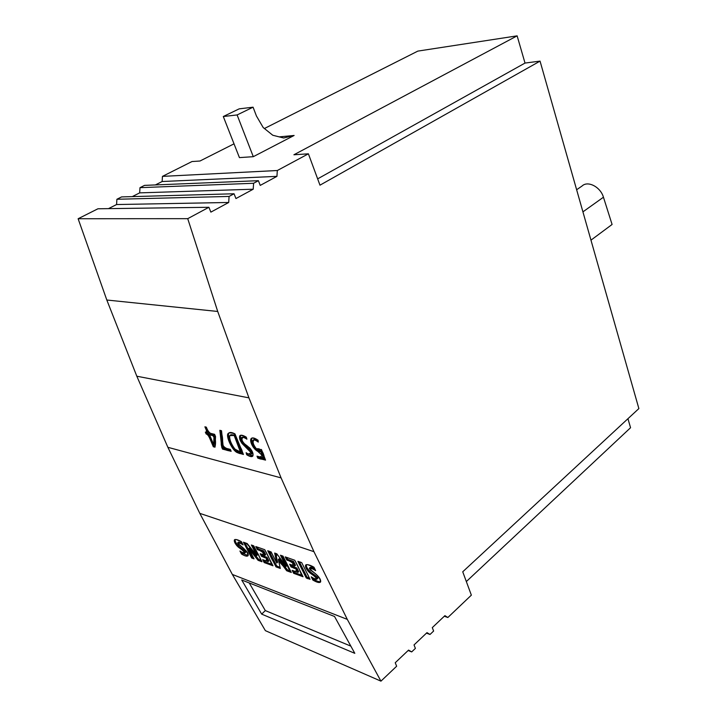 <?xml version="1.0" encoding="UTF-8"?>
<svg xmlns="http://www.w3.org/2000/svg" width="717" height="717" viewBox="0 0 717 717"><rect width="100%" height="100%" fill="white"/><g stroke="black" fill="none" stroke-linecap="round" stroke-linejoin="round"><path stroke-width="1.08" d="M246.263 437.119L246.917 439.18C244.013 437.316 242.203 436.814 241.486 437.684C241.055 439.109 241.674 440.838 243.332 442.873L249.91 448.125C252.509 451.19 253.504 453.798 252.886 455.922C252.061 457.177 250 456.783 246.693 454.739L246.137 452.696C248.629 454.542 250.287 455.026 251.093 454.157C251.559 451.719 249.319 448.932 244.354 445.786C240.553 442.192 239.003 438.912 239.702 435.936C240.58 434.672 242.758 435.067 246.263 437.119C242.66 436.528 239.397 438.858 245.035 444.334C248.727 446.673 251.362 449.702 252.949 453.431C253.092 456.433 251.022 456.881 246.747 454.775L251.165 452.759L241.97 443.375C239.532 439.171 239.182 436.456 240.921 435.228L246.263 437.119M219.841 430.317L221.535 430.72L223.292 447.605L230.354 449.398L231.152 451.316L222.53 449.111L221.732 447.211L219.841 430.317C221.768 432.799 222.7 436.438 222.629 441.251C221.956 448.564 227.217 447.632 231.107 451.199C227.343 450.419 220.684 449.909 221.266 443.034L219.841 430.317M208.898 207.285L97.933 208.781L78.126 218.739L106.815 300.02L136.813 376.21L167.877 447.309L281.082 477.889L248.924 397.854L217.717 311.465L187.729 218.667L208.898 207.285L210.87 212.124L228.705 202.472L229.082 196.44L234.047 193.769L235.956 198.546L253.218 189.207L253.585 183.274L258.398 180.684L260.235 185.407L276.941 176.355L277.318 170.521L308.4 153.814L293.907 154.773L517.136 35.85L525.014 63.069L317.649 178.865M136.813 376.21L248.924 397.854M206.317 427.135L208.755 432.916L214.616 434.332L215.539 436.536L214.992 447.184L213.308 446.754L208.136 434.484L206.155 434L205.358 432.1L207.338 432.575L204.901 426.803L206.317 427.135C208.109 432.046 210.583 434.377 213.738 434.117C215.584 438.32 216.014 442.577 215.01 446.897C211.587 446.592 210.117 435.425 206.469 434.072L206.317 427.135M234.961 433.884L243.43 454.461L237.614 452.732C232.398 451.065 225.81 436.563 227.961 433.695C228.813 432.593 231.143 432.656 234.961 433.884L240.634 447.668C245.223 455.734 239.603 454.228 235.669 451.504C228.114 444.047 222.853 427.61 234.961 433.884M258.075 440.274L258.263 442.111C255.413 439.915 253.594 439.36 252.796 440.462L252.599 440.937C251.882 445.132 257.842 452.113 261.436 449.469L265.55 460.117L257.815 458.136L257.009 456.164L263.112 457.715L260.8 451.638C255.978 453.296 249.211 442.783 250.932 438.912L251.031 438.741C252.187 437.271 254.535 437.782 258.075 440.274L254.203 439.933C252.223 441.448 252.967 444.415 256.417 448.824C260.199 448.08 262.789 450.652 264.17 456.532C264.232 459.31 262.305 459.893 258.398 458.288L262.252 455.447L253.307 447.309C250.654 442.219 250.43 439.082 252.635 437.908L258.075 440.274M301.732 562.693L310.04 579.3L306.222 577.902L297.922 561.348L301.732 562.693L306.347 571.915C308.794 576.396 310.999 580.627 306.222 577.902L300.109 565.713C297.967 562.038 298.505 561.035 301.732 562.693M283.027 556.123L291.308 572.462L286.683 570.768L278.366 559.475L280.302 568.447L276 566.869L267.737 550.755L271.125 551.938L276.78 563.006L274.656 553.049L276.834 553.811L286.146 566.385L280.472 555.227L283.027 556.123L290.233 572.067L283.493 566.43L278.734 561.151L280.275 568.303C276.188 566.224 272.774 561.868 270.031 555.218L271.008 551.902L275.543 560.586L276.923 553.936L283.672 563.042L283.027 556.123M253.746 545.843L261.983 561.752L258.084 560.327L248.691 548.604L254.015 558.848L251.667 557.987L243.457 542.222L247.159 543.522L256.811 555.505L251.362 545.001L253.746 545.843L257.206 552.511C260.441 557.889 261.033 560.604 258.989 560.658L248.88 548.962C251.936 554.151 252.841 557.127 251.613 557.889L244.766 544.732L246.478 543.289L256.596 555.092L253.155 548.451L253.746 545.843M167.877 447.309L199.792 513.354L232.344 574.442L347.288 619.371L313.938 551.678L281.082 477.889M199.792 513.354L313.938 551.678M241.45 541.729L243.108 544.92C239.971 542.966 238.178 542.231 237.73 542.733L238.653 544.544C246.012 549.885 249.14 553.614 248.037 555.72C247.114 556.652 244.936 556.087 241.504 554.026L239.935 551.014C242.669 552.852 244.273 553.551 244.748 553.103C245.519 552.753 243.332 550.728 238.187 547.035C235.275 544.113 234.002 541.756 234.36 539.964C235.454 539.032 237.82 539.614 241.45 541.729L240.356 543.325L237.784 543.298L243.484 548.191C250.063 554.295 248.736 558.695 241.468 553.945C241.432 552.422 242.516 552.153 244.721 553.139C244.882 552.35 242.238 549.867 236.798 545.682C234.28 541.927 234.038 539.865 236.099 539.489L241.45 541.729M264.743 549.697L272.989 565.776L264.179 562.558L262.673 559.654L268.086 561.617L266.24 558.032L261.535 556.338L260.172 553.703L264.878 555.388L262.933 551.606L257.403 549.652L255.808 546.56L264.743 549.697C268.552 556.419 270.874 561.617 271.689 565.301L263.238 560.748C265.837 561.465 266.849 560.586 266.276 558.104C262.431 557.073 261.096 555.854 262.288 554.456C264.188 553.614 263.247 552.26 259.473 550.387L255.852 546.578L264.743 549.697M294.741 560.237L303.04 576.746L293.656 573.313L292.151 570.338L297.896 572.426L296.04 568.742L291.03 566.941L289.668 564.234L294.669 566.027L292.715 562.146L286.845 560.076L285.241 556.894L294.741 560.237C298.604 567.147 300.916 572.48 301.66 576.235L292.724 571.476C295.467 572.229 296.587 571.35 296.085 568.832C291.989 567.712 290.591 566.448 291.9 565.041C293.997 564.225 293.047 562.836 289.05 560.846L285.285 556.912L294.741 560.237M313.947 567.201L315.641 570.615C312.003 568.393 309.914 567.568 309.385 568.142L310.344 570.033C319.056 575.715 321.135 579.632 320.58 581.98C319.504 583.091 316.923 582.446 312.854 580.044L311.25 576.844C314.449 578.933 316.314 579.721 316.833 579.193C317.828 578.933 315.48 576.809 309.78 572.811C306.517 569.701 305.11 567.165 305.567 565.193C306.822 564.082 309.619 564.754 313.947 567.201L312.513 568.841L309.412 568.689L315.632 573.932C323.053 580.591 321.162 585.287 312.809 579.972C312.863 578.341 314.171 578.117 316.726 579.3C317.29 578.646 314.485 576.029 308.292 571.449C305.442 567.353 305.218 565.086 307.629 564.62L313.947 567.201M517.136 35.85L417.841 51.104L264.403 128.522M234.02 143.839L199.989 161.011L191.995 161.54L162.445 176.382L277.318 170.521M232.344 574.442L265.38 630.655L380.942 681.15L347.288 619.371M108.464 208.647L116.575 204.542L116.898 199.263L121.567 196.915L234.047 193.769M132.26 196.619L139.672 192.873L139.994 187.666L144.538 185.38L258.398 180.684M155.383 184.932L162.132 181.526L162.445 176.382M525.014 63.069L540.044 61.115L638.874 408.573L462.734 571.79L471.356 595.155L447.856 617.507L444.925 615.652L432.297 627.617L433.624 631.041L430.021 634.473L427 632.636L414.023 644.933L415.394 648.383L411.683 651.914L408.582 650.095L395.228 662.741L396.653 666.218L380.942 681.15M540.044 61.115L319.979 185.174L308.4 153.814M576.638 189.754L582.061 186.008C587.797 180.361 600.523 186.94 603.445 197.22L612.085 224.466L590.969 240.15M261.669 614.119L354.807 653.33L334.525 616.468L241.719 579.999L261.669 614.119L265.317 610.579L350.846 646.134M249.229 582.948L265.317 610.579M237.112 114.944L253.074 107.183L239.164 108.859L223.301 116.521L237.112 114.944L253.289 156.682L294.122 135.468L279.218 136.875M253.074 107.183L256.435 115.993L263.202 127.554L272.783 135.253L283.645 137.996L294.122 135.468M223.301 116.521L239.424 157.615L253.289 156.682M466.337 581.559L630.557 427.726L627.94 418.701M162.132 181.526L276.941 176.355M139.994 187.666L253.585 183.274M139.672 192.873L253.218 189.207M116.898 199.263L229.082 196.44M116.575 204.542L228.705 202.472M78.126 218.739L187.729 218.667M106.815 300.02L217.717 311.465M408.143 650.507L411.683 651.914M426.472 633.138L430.021 634.473M444.298 616.244L447.856 617.507M237.73 542.733L238.528 542.052L242.212 543.199M241.674 552.144L242.301 553.336L248.127 555.496M242.301 553.336L241.504 554.026M235.077 539.48C234.934 541.416 236.323 543.782 239.245 546.578C244.264 550.154 246.361 552.099 245.546 552.413L244.748 553.103M248.691 548.604L249.498 547.913L258.882 559.627L261.346 560.533M258.882 559.627L258.084 560.327M244.882 542.724L252.465 557.297L253.388 557.629M252.465 557.297L251.667 557.987M252.796 545.503L257.609 554.806L256.811 555.505M264.107 560.174L264.976 561.85L272.361 564.539M264.976 561.85L264.179 562.558M261.606 554.214L262.332 555.639L267.047 557.324L268.884 560.9L268.086 561.617M267.047 557.324L266.24 558.032M262.332 555.639L261.535 556.338M257.242 547.062L258.219 548.953L263.748 550.898L265.684 554.68L264.878 555.388M263.748 550.898L262.933 551.606M258.219 548.953L257.403 549.652M278.366 559.475L279.182 558.749L287.49 570.042L290.672 571.198M287.49 570.042L286.683 570.768M269.18 551.256L276.798 566.152L280.069 567.344M276.798 566.152L276 566.869M275.695 553.416L277.587 562.289L276.78 563.006M281.915 555.729L286.952 565.659L286.146 566.385M293.594 570.866L294.463 572.587L302.404 575.473M294.463 572.587L293.656 573.313M291.111 564.754L291.846 566.215L296.856 568.007L298.711 571.682L297.896 572.426M296.856 568.007L296.04 568.742M291.846 566.215L291.03 566.941M286.683 557.405L287.669 559.341L293.54 561.411L295.485 565.292L294.669 566.027M293.54 561.411L292.715 562.146M287.669 559.341L286.845 560.076M299.365 561.859L307.037 577.158L309.403 578.019M307.037 577.158L306.222 577.902M309.529 568.007L310.21 567.389C310.595 566.905 312.11 567.389 314.754 568.832M312.997 577.956L313.661 579.3C316.753 581.12 319.092 581.944 320.669 581.756M313.661 579.3L312.854 580.044M306.302 564.638C306.051 566.735 307.575 569.28 310.873 572.283C316.421 576.154 318.689 578.207 317.649 578.431L316.833 579.193M209.552 434.825L213.657 444.567L214.033 435.918L209.552 434.825C211.39 438.804 214.383 447.964 213.8 441.278C214.849 437.065 213.433 434.914 209.552 434.825L210.466 434.224L214.948 435.309L214.562 443.966L213.657 444.567M214.948 435.309L214.033 435.918M206.648 432.405L207.07 433.4L209.05 433.884L214.213 446.153L215.037 446.359M214.213 446.153L213.308 446.754M209.05 433.884L208.136 434.484M207.07 433.4L206.155 434M206.2 427.108L208.244 431.975L207.338 432.575M220.854 430.558L222.646 446.592L223.435 448.501L230.757 450.366M223.435 448.501L222.53 449.111M222.646 446.592L221.732 447.211M234.181 435.479L229.745 435.595C228.813 439.154 233.437 452.194 241.037 452.104L234.181 435.479C226.24 431.724 229.96 442.936 235.033 449.192L240.383 451.943L234.181 435.479L235.113 434.852L241.961 451.477L241.037 452.104M230.614 435.022L235.113 434.852M228.965 432.96L228.884 433.077C226.733 435.954 233.312 450.446 238.528 452.104L243.036 453.494M238.528 452.104L237.614 452.732M242.095 437.271L246.451 437.72M247.473 453.592L252.895 455.922M247.607 454.103L246.693 454.739M240.661 435.273L240.634 435.309C239.926 438.284 241.477 441.564 245.286 445.149C250.242 448.295 252.483 451.083 252.017 453.52L251.38 453.951M245.286 445.149L244.354 445.786M253.549 439.951L253.728 439.826C254.392 438.876 255.852 439.154 258.111 440.659M258.335 456.496L258.738 457.5L265.173 459.14M258.738 457.5L257.815 458.136M252.043 437.997L251.864 438.284C250.143 442.156 256.901 452.66 261.732 450.993L264.035 457.061L263.112 457.715M261.732 450.993L260.8 451.638M251.864 438.284L250.932 438.912M582.921 211.865L603.445 197.22M234.36 539.964L234.853 539.543M305.567 565.193L306.087 564.718M227.961 433.695L228.884 433.077M251.093 454.157L252.017 453.52M239.702 435.936L240.634 435.309M251.031 438.741L251.963 438.114"/></g></svg>
